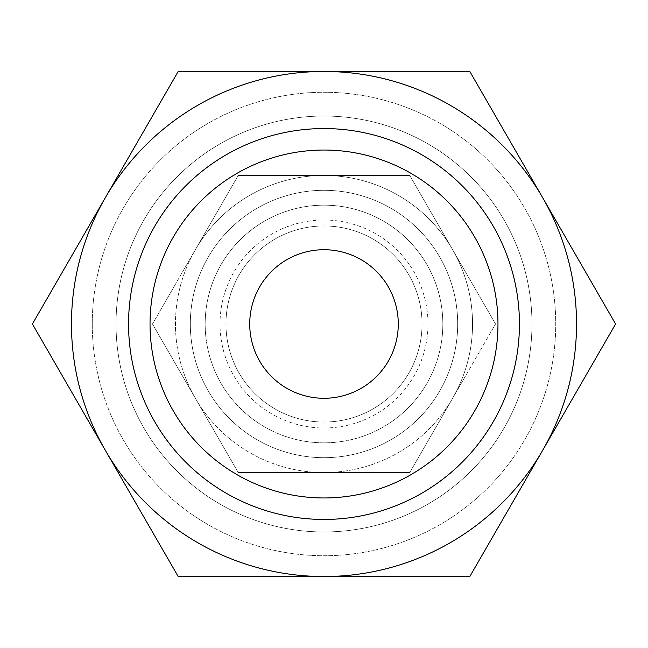 <?xml version="1.0" encoding="UTF-8"?>
<svg xmlns="http://www.w3.org/2000/svg" width="648" height="648" viewBox="0 0 648 648"><rect width="100%" height="100%" fill="white"/><g stroke="black" fill="none" stroke-linecap="round" stroke-linejoin="round"><path stroke-width="0.49" stroke-dasharray="3.24 2.43" d="M457.69 324A133.691 133.691 0 0 0 324 190.31A133.691 133.691 0 0 0 190.31 324A133.691 133.691 0 0 1 324 190.31A133.691 133.691 0 0 1 457.69 324A133.691 133.691 0 0 0 324 190.31A133.691 133.691 0 0 0 190.31 324A133.691 133.691 0 0 1 324 190.31A133.691 133.691 0 0 1 457.69 324A133.691 133.691 0 0 0 324 190.31A133.691 133.691 0 0 0 190.31 324A133.691 133.691 0 0 0 324 457.69A133.691 133.691 0 0 0 457.69 324A133.691 133.691 0 0 0 324 190.31A133.691 133.691 0 0 0 190.31 324A133.691 133.691 0 0 0 324 457.69A133.691 133.691 0 0 0 457.69 324A133.691 133.691 0 0 1 324 457.69A133.691 133.691 0 0 1 190.31 324A133.691 133.691 0 0 0 324 457.69A133.691 133.691 0 0 0 457.69 324A133.691 133.691 0 0 1 324 457.69A133.691 133.691 0 0 1 190.31 324A133.691 133.691 0 0 0 324 457.69A133.691 133.691 0 0 0 457.69 324M422.042 324A98.042 98.042 0 0 0 324 225.958A98.042 98.042 0 0 0 225.958 324A98.042 98.042 0 0 0 324 422.042A98.042 98.042 0 0 0 422.042 324A98.042 98.042 0 0 0 324 225.958A98.042 98.042 0 0 0 225.958 324A98.042 98.042 0 0 0 324 422.042A98.042 98.042 0 0 0 422.042 324M442.835 324A118.835 118.835 0 0 0 324 205.165A118.835 118.835 0 0 0 205.165 324A118.835 118.835 0 0 0 324 442.835A118.835 118.835 0 0 0 442.835 324A118.835 118.835 0 0 0 324 205.165A118.835 118.835 0 0 0 205.165 324A118.835 118.835 0 0 0 324 442.835A118.835 118.835 0 0 0 442.835 324A118.835 118.835 0 0 0 324 205.165A118.835 118.835 0 0 0 205.165 324M116.033 324A207.968 207.968 0 0 1 324 116.033A207.968 207.968 0 0 1 531.968 324A207.968 207.968 0 0 1 324 531.968A207.968 207.968 0 0 1 116.033 324A207.968 207.968 0 0 1 324 116.033A207.968 207.968 0 0 1 531.968 324A207.968 207.968 0 0 1 324 531.968A207.968 207.968 0 0 1 116.033 324M576.534 324A252.534 252.534 0 0 0 542.7 197.737L615.6 324L542.7 450.263A252.534 252.534 0 0 0 576.534 324M32.4 324L105.3 197.737A252.534 252.534 0 0 0 324 576.534A252.534 252.534 0 0 0 542.7 450.263L469.8 576.534L178.2 576.534L32.4 324M497.964 324A173.964 173.964 0 0 1 324 497.964A173.964 173.964 0 0 1 150.036 324A173.964 173.964 0 0 1 324 150.036A173.964 173.964 0 0 1 497.964 324M495.526 324L452.644 249.723L495.526 324L452.644 398.277A148.546 148.546 0 0 0 324 175.454A148.546 148.546 0 0 0 195.356 398.277A148.546 148.546 0 0 0 472.546 324A148.546 148.546 0 0 0 195.356 249.723L152.474 324L195.356 249.723A148.546 148.546 0 0 0 324 472.546A148.546 148.546 0 0 0 452.644 398.277L409.763 472.546L238.237 472.546L152.474 324L238.237 472.546L409.763 472.546L495.526 324M398.277 324A74.277 74.277 0 0 0 324 249.723A74.277 74.277 0 0 0 249.723 324A74.277 74.277 0 0 0 324 398.277A74.277 74.277 0 0 0 398.277 324M92.267 324A231.733 231.733 0 0 1 324 92.267A231.733 231.733 0 0 1 555.733 324A231.733 231.733 0 0 0 324 92.267A231.733 231.733 0 0 0 92.267 324A231.733 231.733 0 0 0 324 555.733A231.733 231.733 0 0 0 555.733 324A231.733 231.733 0 0 1 324 555.733A231.733 231.733 0 0 1 92.267 324M195.356 249.723L238.237 175.454L409.763 175.454L452.644 249.723L409.763 175.454L238.237 175.454L195.356 249.723M324 71.466A252.534 252.534 0 0 0 105.3 197.737L178.2 71.466L469.8 71.466L542.7 197.737A252.534 252.534 0 0 0 324 71.466M324 427.988A103.988 103.988 0 0 0 427.988 324A103.988 103.988 0 0 0 324 220.012A103.988 103.988 0 0 0 220.012 324A103.988 103.988 0 0 0 324 427.988"/><path stroke-width="0.97" d="M615.6 324L469.8 71.466L324 71.466A252.534 252.534 0 0 0 105.3 450.263A252.534 252.534 0 0 0 324 576.534L469.8 576.534L542.7 450.263A252.534 252.534 0 0 0 324 71.466L178.2 71.466L32.4 324L178.2 576.534L324 576.534A252.534 252.534 0 0 0 542.7 450.263L615.6 324M497.964 324A173.964 173.964 0 0 1 324 497.964A173.964 173.964 0 0 1 150.036 324A173.964 173.964 0 0 1 324 150.036A173.964 173.964 0 0 1 497.964 324M519.445 324A195.445 195.445 0 0 1 324 519.445A195.445 195.445 0 0 1 128.555 324A195.445 195.445 0 0 1 324 128.555A195.445 195.445 0 0 1 519.445 324M249.723 324A74.277 74.277 0 0 1 324 249.723A74.277 74.277 0 0 1 398.277 324A74.277 74.277 0 0 1 324 398.277A74.277 74.277 0 0 1 249.723 324"/></g></svg>
